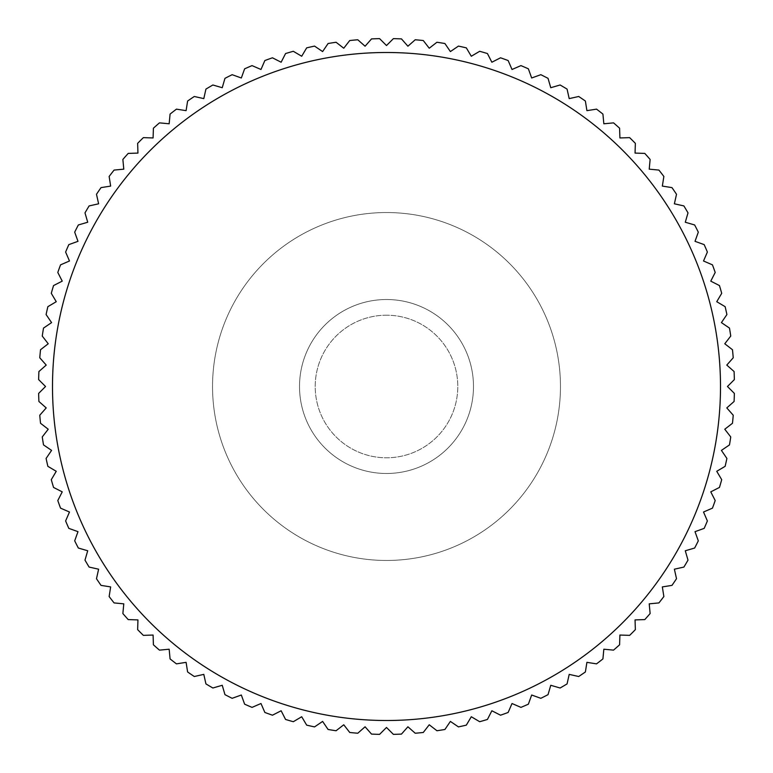<?xml version="1.0" encoding="UTF-8"?>
<svg xmlns="http://www.w3.org/2000/svg" width="773" height="773" viewBox="0 0 773 773"><rect width="100%" height="100%" fill="white"/><g stroke="black" fill="none" stroke-linecap="round" stroke-linejoin="round"><path stroke-width="0.58" stroke-dasharray="3.87 2.9" d="M386.5 212.536A173.964 173.964 0 0 0 212.536 386.5A173.964 173.964 0 0 0 386.5 560.464A173.964 173.964 0 0 0 560.464 386.5A173.964 173.964 0 0 0 386.5 212.536A173.964 173.964 0 0 0 212.536 386.5A173.964 173.964 0 0 0 386.5 560.464A173.964 173.964 0 0 0 560.464 386.5A173.964 173.964 0 0 0 386.5 212.536M386.5 299.518A86.982 86.982 0 0 0 299.518 386.5A86.982 86.982 0 0 0 386.5 473.482A86.982 86.982 0 0 0 473.482 386.5A86.982 86.982 0 0 0 386.5 299.518A86.982 86.982 0 0 0 299.518 386.5A86.982 86.982 0 0 0 386.5 473.482A86.982 86.982 0 0 0 473.482 386.5A86.982 86.982 0 0 0 386.5 299.518A86.982 86.982 0 0 0 299.518 386.5A86.982 86.982 0 0 0 386.5 473.482A86.982 86.982 0 0 0 473.482 386.5A86.982 86.982 0 0 0 386.5 299.518A86.982 86.982 0 0 0 299.518 386.5A86.982 86.982 0 0 0 386.5 473.482A86.982 86.982 0 0 0 473.482 386.5A86.982 86.982 0 0 0 386.5 299.518M386.5 315.21A71.29 71.29 0 0 0 315.21 386.5A71.29 71.29 0 0 0 386.5 457.79A71.29 71.29 0 0 0 457.79 386.5A71.29 71.29 0 0 0 386.5 315.21A71.29 71.29 0 0 0 315.21 386.5A71.29 71.29 0 0 0 386.5 457.79A71.29 71.29 0 0 0 457.79 386.5A71.29 71.29 0 0 0 386.5 315.21M386.5 52.496A334.004 334.004 0 0 0 52.496 386.5A334.004 334.004 0 0 0 386.5 720.504A334.004 334.004 0 0 0 720.504 386.5A334.004 334.004 0 0 0 386.5 52.496M386.5 727.461L379.611 734.35A347.918 347.918 0 0 1 371.533 734.099L365.088 726.784L357.783 733.229A347.918 347.918 0 0 1 349.734 732.475L343.763 724.774L336.071 730.746A347.918 347.918 0 0 1 328.09 729.48L322.612 721.422L314.553 726.9A347.918 347.918 0 0 1 306.668 725.132L301.702 716.745L293.315 721.711A347.918 347.918 0 0 1 285.566 719.45L281.14 710.774L272.454 715.199A347.918 347.918 0 0 1 264.859 712.455L260.984 703.517L252.046 707.382A347.918 347.918 0 0 1 244.626 704.174L241.331 695.014L232.161 698.309A347.918 347.918 0 0 1 224.962 694.647L222.238 685.284L212.884 688.009A347.918 347.918 0 0 1 205.927 683.892L203.801 674.385L194.294 676.51A347.918 347.918 0 0 1 187.617 671.969L186.09 662.345L176.466 663.862A347.918 347.918 0 0 1 170.079 658.915L169.161 649.214L159.46 650.132A347.918 347.918 0 0 1 153.402 644.788L153.093 635.048L143.353 635.358A347.918 347.918 0 0 1 137.642 629.647L137.952 619.907L128.212 619.598A347.918 347.918 0 0 1 122.868 613.54L123.786 603.839L114.085 602.921A347.918 347.918 0 0 1 109.138 596.534L110.655 586.91L101.031 585.383A347.918 347.918 0 0 1 96.49 578.706L98.615 569.199L89.108 567.073A347.918 347.918 0 0 1 84.991 560.116L87.716 550.763L78.353 548.038A347.918 347.918 0 0 1 74.691 540.839L77.986 531.669L68.826 528.374A347.918 347.918 0 0 1 65.618 520.954L69.483 512.016L60.545 508.141A347.918 347.918 0 0 1 57.801 500.546L62.227 491.86L53.55 487.434A347.918 347.918 0 0 1 51.289 479.685L56.255 471.298L47.868 466.332A347.918 347.918 0 0 1 46.1 458.447L51.578 450.388L43.52 444.91A347.918 347.918 0 0 1 42.254 436.929L48.226 429.237L40.525 423.266A347.918 347.918 0 0 1 39.771 415.217L46.216 407.912L38.901 401.467A347.918 347.918 0 0 1 38.65 393.389L45.539 386.5L38.65 379.611A347.918 347.918 0 0 1 38.901 371.533L46.216 365.088L39.771 357.783A347.918 347.918 0 0 1 40.525 349.734L48.226 343.763L42.254 336.071A347.918 347.918 0 0 1 43.52 328.09L51.578 322.612L46.1 314.553A347.918 347.918 0 0 1 47.868 306.668L56.255 301.702L51.289 293.315A347.918 347.918 0 0 1 53.55 285.566L62.227 281.14L57.801 272.454A347.918 347.918 0 0 1 60.545 264.859L69.483 260.984L65.618 252.046A347.918 347.918 0 0 1 68.826 244.626L77.986 241.331L74.691 232.161A347.918 347.918 0 0 1 78.353 224.962L87.716 222.238L84.991 212.884A347.918 347.918 0 0 1 89.108 205.927L98.615 203.801L96.49 194.294A347.918 347.918 0 0 1 101.031 187.617L110.655 186.09L109.138 176.466A347.918 347.918 0 0 1 114.085 170.079L123.786 169.161L122.868 159.46A347.918 347.918 0 0 1 128.212 153.402L137.952 153.093L137.642 143.353A347.918 347.918 0 0 1 143.353 137.642L153.093 137.952L153.402 128.212A347.918 347.918 0 0 1 159.46 122.868L169.161 123.786L170.079 114.085A347.918 347.918 0 0 1 176.466 109.138L186.09 110.655L187.617 101.031A347.918 347.918 0 0 1 194.294 96.49L203.801 98.615L205.927 89.108A347.918 347.918 0 0 1 212.884 84.991L222.238 87.716L224.962 78.353A347.918 347.918 0 0 1 232.161 74.691L241.331 77.986L244.626 68.826A347.918 347.918 0 0 1 252.046 65.618L260.984 69.483L264.859 60.545A347.918 347.918 0 0 1 272.454 57.801L281.14 62.227L285.566 53.55A347.918 347.918 0 0 1 293.315 51.289L301.702 56.255L306.668 47.868A347.918 347.918 0 0 1 314.553 46.1L322.612 51.578L328.09 43.52A347.918 347.918 0 0 1 336.071 42.254L343.763 48.226L349.734 40.525A347.918 347.918 0 0 1 357.783 39.771L365.088 46.216L371.533 38.901A347.918 347.918 0 0 1 379.611 38.65L386.5 45.539L393.389 38.65A347.918 347.918 0 0 1 401.467 38.901L407.912 46.216L415.217 39.771A347.918 347.918 0 0 1 423.266 40.525L429.237 48.226L436.929 42.254A347.918 347.918 0 0 1 444.91 43.52L450.388 51.578L458.447 46.1A347.918 347.918 0 0 1 466.332 47.868L471.298 56.255L479.685 51.289A347.918 347.918 0 0 1 487.434 53.55L491.86 62.227L500.546 57.801A347.918 347.918 0 0 1 508.141 60.545L512.016 69.483L520.954 65.618A347.918 347.918 0 0 1 528.374 68.826L531.669 77.986L540.839 74.691A347.918 347.918 0 0 1 548.038 78.353L550.763 87.716L560.116 84.991A347.918 347.918 0 0 1 567.073 89.108L569.199 98.615L578.706 96.49A347.918 347.918 0 0 1 585.383 101.031L586.91 110.655L596.534 109.138A347.918 347.918 0 0 1 602.921 114.085L603.839 123.786L613.54 122.868A347.918 347.918 0 0 1 619.598 128.212L619.907 137.952L629.647 137.642A347.918 347.918 0 0 1 635.358 143.353L635.048 153.093L644.788 153.402A347.918 347.918 0 0 1 650.132 159.46L649.214 169.161L658.915 170.079A347.918 347.918 0 0 1 663.862 176.466L662.345 186.09L671.969 187.617A347.918 347.918 0 0 1 676.51 194.294L674.385 203.801L683.892 205.927A347.918 347.918 0 0 1 688.009 212.884L685.284 222.238L694.647 224.962A347.918 347.918 0 0 1 698.309 232.161L695.014 241.331L704.174 244.626A347.918 347.918 0 0 1 707.382 252.046L703.517 260.984L712.455 264.859A347.918 347.918 0 0 1 715.199 272.454L710.774 281.14L719.45 285.566A347.918 347.918 0 0 1 721.711 293.315L716.745 301.702L725.132 306.668A347.918 347.918 0 0 1 726.9 314.553L721.422 322.612L729.48 328.09A347.918 347.918 0 0 1 730.746 336.071L724.774 343.763L732.475 349.734A347.918 347.918 0 0 1 733.229 357.783L726.784 365.088L734.099 371.533A347.918 347.918 0 0 1 734.35 379.611L727.461 386.5L734.35 393.389A347.918 347.918 0 0 1 734.099 401.467L726.784 407.912L733.229 415.217A347.918 347.918 0 0 1 732.475 423.266L724.774 429.237L730.746 436.929A347.918 347.918 0 0 1 729.48 444.91L721.422 450.388L726.9 458.447A347.918 347.918 0 0 1 725.132 466.332L716.745 471.298L721.711 479.685A347.918 347.918 0 0 1 719.45 487.434L710.774 491.86L715.199 500.546A347.918 347.918 0 0 1 712.455 508.141L703.517 512.016L707.382 520.954A347.918 347.918 0 0 1 704.174 528.374L695.014 531.669L698.309 540.839A347.918 347.918 0 0 1 694.647 548.038L685.284 550.763L688.009 560.116A347.918 347.918 0 0 1 683.892 567.073L674.385 569.199L676.51 578.706A347.918 347.918 0 0 1 671.969 585.383L662.345 586.91L663.862 596.534A347.918 347.918 0 0 1 658.915 602.921L649.214 603.839L650.132 613.54A347.918 347.918 0 0 1 644.788 619.598L635.048 619.907L635.358 629.647A347.918 347.918 0 0 1 629.647 635.358L619.907 635.048L619.598 644.788A347.918 347.918 0 0 1 613.54 650.132L603.839 649.214L602.921 658.915A347.918 347.918 0 0 1 596.534 663.862L586.91 662.345L585.383 671.969A347.918 347.918 0 0 1 578.706 676.51L569.199 674.385L567.073 683.892A347.918 347.918 0 0 1 560.116 688.009L550.763 685.284L548.038 694.647A347.918 347.918 0 0 1 540.839 698.309L531.669 695.014L528.374 704.174A347.918 347.918 0 0 1 520.954 707.382L512.016 703.517L508.141 712.455A347.918 347.918 0 0 1 500.546 715.199L491.86 710.774L487.434 719.45A347.918 347.918 0 0 1 479.685 721.711L471.298 716.745L466.332 725.132A347.918 347.918 0 0 1 458.447 726.9L450.388 721.422L444.91 729.48A347.918 347.918 0 0 1 436.929 730.746L429.237 724.774L423.266 732.475A347.918 347.918 0 0 1 415.217 733.229L407.912 726.784L401.467 734.099A347.918 347.918 0 0 1 393.389 734.35L386.5 727.461"/><path stroke-width="1.16" d="M386.5 45.539L379.611 38.65A347.918 347.918 0 0 0 371.533 38.901L365.088 46.216L357.783 39.771A347.918 347.918 0 0 0 349.734 40.525L343.763 48.226L336.071 42.254A347.918 347.918 0 0 0 328.09 43.52L322.612 51.578L314.553 46.1A347.918 347.918 0 0 0 306.668 47.868L301.702 56.255L293.315 51.289A347.918 347.918 0 0 0 285.566 53.55L281.14 62.227L272.454 57.801A347.918 347.918 0 0 0 264.859 60.545L260.984 69.483L252.046 65.618A347.918 347.918 0 0 0 244.626 68.826L241.331 77.986L232.161 74.691A347.918 347.918 0 0 0 224.962 78.353L222.238 87.716L212.884 84.991A347.918 347.918 0 0 0 205.927 89.108L203.801 98.615L194.294 96.49A347.918 347.918 0 0 0 187.617 101.031L186.09 110.655L176.466 109.138A347.918 347.918 0 0 0 170.079 114.085L169.161 123.786L159.46 122.868A347.918 347.918 0 0 0 153.402 128.212L153.093 137.952L143.353 137.642A347.918 347.918 0 0 0 137.642 143.353L137.952 153.093L128.212 153.402A347.918 347.918 0 0 0 122.868 159.46L123.786 169.161L114.085 170.079A347.918 347.918 0 0 0 109.138 176.466L110.655 186.09L101.031 187.617A347.918 347.918 0 0 0 96.49 194.294L98.615 203.801L89.108 205.927A347.918 347.918 0 0 0 84.991 212.884L87.716 222.238L78.353 224.962A347.918 347.918 0 0 0 74.691 232.161L77.986 241.331L68.826 244.626A347.918 347.918 0 0 0 65.618 252.046L69.483 260.984L60.545 264.859A347.918 347.918 0 0 0 57.801 272.454L62.227 281.14L53.55 285.566A347.918 347.918 0 0 0 51.289 293.315L56.255 301.702L47.868 306.668A347.918 347.918 0 0 0 46.1 314.553L51.578 322.612L43.52 328.09A347.918 347.918 0 0 0 42.254 336.071L48.226 343.763L40.525 349.734A347.918 347.918 0 0 0 39.771 357.783L46.216 365.088L38.901 371.533A347.918 347.918 0 0 0 38.65 379.611L45.539 386.5L38.65 393.389A347.918 347.918 0 0 0 38.901 401.467L46.216 407.912L39.771 415.217A347.918 347.918 0 0 0 40.525 423.266L48.226 429.237L42.254 436.929A347.918 347.918 0 0 0 43.52 444.91L51.578 450.388L46.1 458.447A347.918 347.918 0 0 0 47.868 466.332L56.255 471.298L51.289 479.685A347.918 347.918 0 0 0 53.55 487.434L62.227 491.86L57.801 500.546A347.918 347.918 0 0 0 60.545 508.141L69.483 512.016L65.618 520.954A347.918 347.918 0 0 0 68.826 528.374L77.986 531.669L74.691 540.839A347.918 347.918 0 0 0 78.353 548.038L87.716 550.763L84.991 560.116A347.918 347.918 0 0 0 89.108 567.073L98.615 569.199L96.49 578.706A347.918 347.918 0 0 0 101.031 585.383L110.655 586.91L109.138 596.534A347.918 347.918 0 0 0 114.085 602.921L123.786 603.839L122.868 613.54A347.918 347.918 0 0 0 128.212 619.598L137.952 619.907L137.642 629.647A347.918 347.918 0 0 0 143.353 635.358L153.093 635.048L153.402 644.788A347.918 347.918 0 0 0 159.46 650.132L169.161 649.214L170.079 658.915A347.918 347.918 0 0 0 176.466 663.862L186.09 662.345L187.617 671.969A347.918 347.918 0 0 0 194.294 676.51L203.801 674.385L205.927 683.892A347.918 347.918 0 0 0 212.884 688.009L222.238 685.284L224.962 694.647A347.918 347.918 0 0 0 232.161 698.309L241.331 695.014L244.626 704.174A347.918 347.918 0 0 0 252.046 707.382L260.984 703.517L264.859 712.455A347.918 347.918 0 0 0 272.454 715.199L281.14 710.774L285.566 719.45A347.918 347.918 0 0 0 293.315 721.711L301.702 716.745L306.668 725.132A347.918 347.918 0 0 0 314.553 726.9L322.612 721.422L328.09 729.48A347.918 347.918 0 0 0 336.071 730.746L343.763 724.774L349.734 732.475A347.918 347.918 0 0 0 357.783 733.229L365.088 726.784L371.533 734.099A347.918 347.918 0 0 0 379.611 734.35L386.5 727.461L393.389 734.35A347.918 347.918 0 0 0 401.467 734.099L407.912 726.784L415.217 733.229A347.918 347.918 0 0 0 423.266 732.475L429.237 724.774L436.929 730.746A347.918 347.918 0 0 0 444.91 729.48L450.388 721.422L458.447 726.9A347.918 347.918 0 0 0 466.332 725.132L471.298 716.745L479.685 721.711A347.918 347.918 0 0 0 487.434 719.45L491.86 710.774L500.546 715.199A347.918 347.918 0 0 0 508.141 712.455L512.016 703.517L520.954 707.382A347.918 347.918 0 0 0 528.374 704.174L531.669 695.014L540.839 698.309A347.918 347.918 0 0 0 548.038 694.647L550.763 685.284L560.116 688.009A347.918 347.918 0 0 0 567.073 683.892L569.199 674.385L578.706 676.51A347.918 347.918 0 0 0 585.383 671.969L586.91 662.345L596.534 663.862A347.918 347.918 0 0 0 602.921 658.915L603.839 649.214L613.54 650.132A347.918 347.918 0 0 0 619.598 644.788L619.907 635.048L629.647 635.358A347.918 347.918 0 0 0 635.358 629.647L635.048 619.907L644.788 619.598A347.918 347.918 0 0 0 650.132 613.54L649.214 603.839L658.915 602.921A347.918 347.918 0 0 0 663.862 596.534L662.345 586.91L671.969 585.383A347.918 347.918 0 0 0 676.51 578.706L674.385 569.199L683.892 567.073A347.918 347.918 0 0 0 688.009 560.116L685.284 550.763L694.647 548.038A347.918 347.918 0 0 0 698.309 540.839L695.014 531.669L704.174 528.374A347.918 347.918 0 0 0 707.382 520.954L703.517 512.016L712.455 508.141A347.918 347.918 0 0 0 715.199 500.546L710.774 491.86L719.45 487.434A347.918 347.918 0 0 0 721.711 479.685L716.745 471.298L725.132 466.332A347.918 347.918 0 0 0 726.9 458.447L721.422 450.388L729.48 444.91A347.918 347.918 0 0 0 730.746 436.929L724.774 429.237L732.475 423.266A347.918 347.918 0 0 0 733.229 415.217L726.784 407.912L734.099 401.467A347.918 347.918 0 0 0 734.35 393.389L727.461 386.5L734.35 379.611A347.918 347.918 0 0 0 734.099 371.533L726.784 365.088L733.229 357.783A347.918 347.918 0 0 0 732.475 349.734L724.774 343.763L730.746 336.071A347.918 347.918 0 0 0 729.48 328.09L721.422 322.612L726.9 314.553A347.918 347.918 0 0 0 725.132 306.668L716.745 301.702L721.711 293.315A347.918 347.918 0 0 0 719.45 285.566L710.774 281.14L715.199 272.454A347.918 347.918 0 0 0 712.455 264.859L703.517 260.984L707.382 252.046A347.918 347.918 0 0 0 704.174 244.626L695.014 241.331L698.309 232.161A347.918 347.918 0 0 0 694.647 224.962L685.284 222.238L688.009 212.884A347.918 347.918 0 0 0 683.892 205.927L674.385 203.801L676.51 194.294A347.918 347.918 0 0 0 671.969 187.617L662.345 186.09L663.862 176.466A347.918 347.918 0 0 0 658.915 170.079L649.214 169.161L650.132 159.46A347.918 347.918 0 0 0 644.788 153.402L635.048 153.093L635.358 143.353A347.918 347.918 0 0 0 629.647 137.642L619.907 137.952L619.598 128.212A347.918 347.918 0 0 0 613.54 122.868L603.839 123.786L602.921 114.085A347.918 347.918 0 0 0 596.534 109.138L586.91 110.655L585.383 101.031A347.918 347.918 0 0 0 578.706 96.49L569.199 98.615L567.073 89.108A347.918 347.918 0 0 0 560.116 84.991L550.763 87.716L548.038 78.353A347.918 347.918 0 0 0 540.839 74.691L531.669 77.986L528.374 68.826A347.918 347.918 0 0 0 520.954 65.618L512.016 69.483L508.141 60.545A347.918 347.918 0 0 0 500.546 57.801L491.86 62.227L487.434 53.55A347.918 347.918 0 0 0 479.685 51.289L471.298 56.255L466.332 47.868A347.918 347.918 0 0 0 458.447 46.1L450.388 51.578L444.91 43.52A347.918 347.918 0 0 0 436.929 42.254L429.237 48.226L423.266 40.525A347.918 347.918 0 0 0 415.217 39.771L407.912 46.216L401.467 38.901A347.918 347.918 0 0 0 393.389 38.65L386.5 45.539M386.5 52.496A334.004 334.004 0 0 0 52.496 386.5A334.004 334.004 0 0 0 386.5 720.504A334.004 334.004 0 0 0 720.504 386.5A334.004 334.004 0 0 0 386.5 52.496"/></g></svg>
